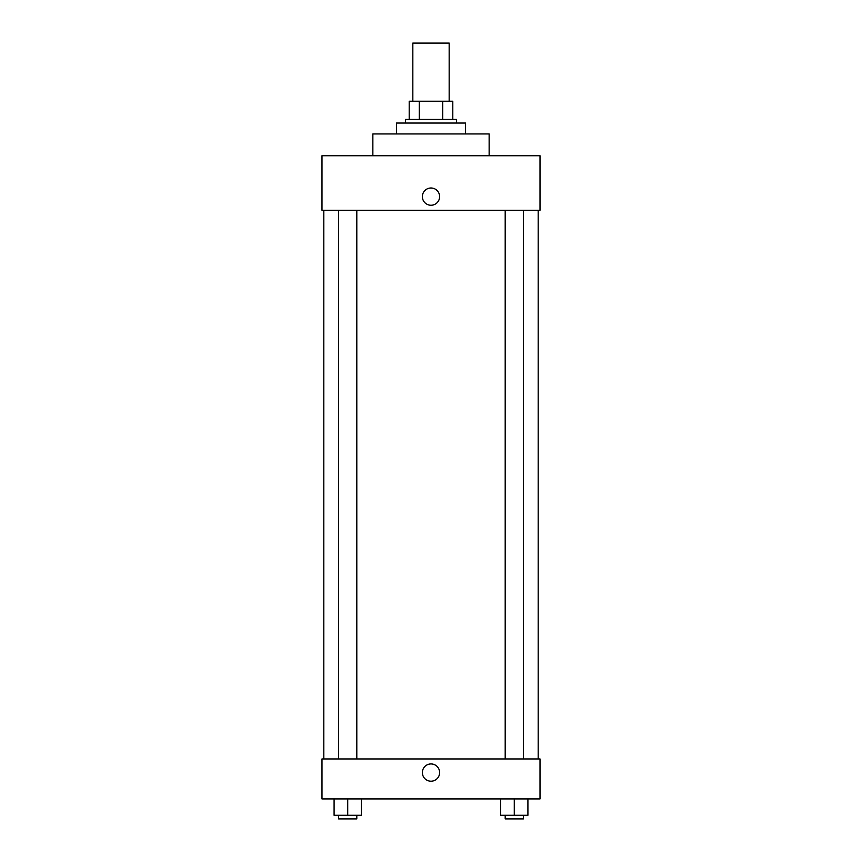 <?xml version="1.0" encoding="UTF-8"?>
<svg xmlns="http://www.w3.org/2000/svg" width="862" height="862" viewBox="0 0 862 862"><rect width="100%" height="100%" fill="white"/><g stroke="black" fill="none" stroke-linecap="round" stroke-linejoin="round"><path stroke-width="1.29" d="M449.167 101.242L449.167 43.1L412.833 43.1L412.833 101.242M419.277 119.409L419.277 101.242L409.202 101.242L409.202 119.409L409.202 101.242M419.277 101.242L452.798 101.242L452.798 119.409M442.723 119.409L442.723 101.242M405.56 123.04L405.56 119.409L456.44 119.409L456.44 123.04M465.523 133.944L465.523 123.04L396.477 123.04L396.477 133.944M489.142 155.742L489.142 133.944L372.858 133.944L372.858 155.742M540.011 155.742L321.989 155.742L540.011 155.742L540.011 210.253L321.989 210.253L321.989 155.742M422.369 196.622A8.631 8.631 0 0 1 435.31 189.155A8.631 8.631 0 0 1 435.31 204.1A8.631 8.631 0 0 1 422.369 196.622M505.197 210.253L505.197 758.948M338.626 758.948L338.626 210.253M321.989 758.948L540.011 758.948L540.011 798.912L321.989 798.912L321.989 758.948M431 781.198A8.631 8.631 0 0 1 423.522 768.257A8.631 8.631 0 0 1 438.478 768.257A8.631 8.631 0 0 1 431 781.198M500.66 798.912L500.66 815.269L527.91 815.269L527.91 798.912L527.91 815.269M514.28 815.269L514.28 798.912M523.374 815.269L523.374 818.9L505.197 818.9L505.197 815.269M334.09 798.912L334.09 815.269L361.34 815.269L361.34 798.912L361.34 815.269M347.72 815.269L347.72 798.912M356.803 815.269L356.803 818.9L338.626 818.9L338.626 815.269M538.19 758.948L538.19 210.253M323.81 758.948L323.81 210.253M523.374 210.253L523.374 758.948M356.803 758.948L356.803 210.253"/></g></svg>
